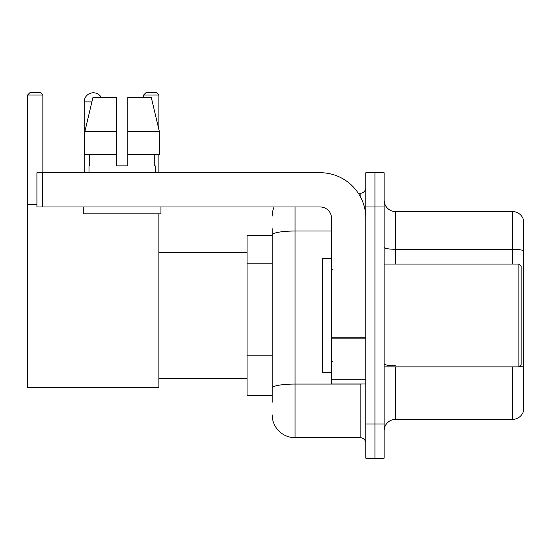 <?xml version="1.0" encoding="UTF-8"?>
<svg xmlns="http://www.w3.org/2000/svg" width="551" height="551" viewBox="0 0 551 551"><rect width="100%" height="100%" fill="white"/><g stroke="black" fill="none" stroke-linecap="round" stroke-linejoin="round"><path stroke-width="0.83" d="M272.187 256.986L272.187 228.672L272.187 235.525L247.062 235.525L247.062 395.418L272.187 395.418M272.187 402.271L272.187 228.672M365.843 423.974L365.843 458.239L374.976 458.239L374.976 423.974L374.976 458.239L384.116 458.239L384.116 423.974L374.976 423.974L374.976 206.976L374.976 423.974L365.843 423.974L365.843 206.976L374.976 206.976L374.976 172.711L374.976 206.976L384.116 206.976L384.116 423.974M384.116 206.976L384.116 172.711L365.843 172.711L365.843 206.976M295.033 206.976L295.033 437.68L360.127 437.68L360.127 383.999M358.308 193.27L360.127 193.27A5.71 5.71 0 0 0 365.843 187.56M272.187 391.995L272.187 362.062M365.843 443.39A5.71 5.71 0 0 0 360.127 437.68M272.187 216.109A22.839 22.839 0 0 1 274.095 206.976M295.033 437.68A22.839 22.839 0 0 1 272.187 414.834M384.116 430.827A11.419 11.419 0 0 1 395.535 419.407L512.485 419.407L512.485 366.87M523.45 219.766A11.419 11.419 0 0 0 512.485 211.543A11.419 11.419 0 0 1 523.45 219.766L523.45 411.184A11.419 11.419 0 0 1 512.485 419.407M519.538 366.208A11.419 1.984 180 0 1 523.45 367.214L523.45 250.719A11.419 1.984 180 0 0 512.485 249.293L512.485 211.543L395.535 211.543A11.419 11.419 0 0 1 384.116 200.123A11.419 11.419 0 0 0 395.535 211.543L395.535 264.081M127.825 165.858L116.406 165.858L127.825 165.858L116.406 165.858L127.825 165.858L127.825 97.334L151.256 97.334L159.37 131.593L159.37 154.438L127.825 154.438M158.895 95.047L143.591 95.047L145.87 92.761L156.608 92.761L158.895 95.047L158.895 129.568L159.37 131.593L127.825 131.593M84.2 172.711L84.2 101.901A9.14 9.14 0 0 1 101.246 97.334M158.895 213.829L158.895 387.429L27.55 387.429L27.55 95.047L29.837 92.761L40.567 92.761L42.854 95.047L27.55 95.047M42.854 172.711L42.854 95.047M27.55 204.69L36.917 204.69M158.895 154.438L158.895 172.711M143.591 95.047L143.591 97.334M365.843 383.999L331.578 383.999L331.578 337.818L365.843 337.818M365.843 218.396A45.685 45.685 0 0 0 320.159 172.711L42.627 172.711L42.627 206.976L320.159 206.976A11.419 11.419 0 0 1 331.578 218.396L331.578 337.818M42.627 206.976L36.917 206.976L36.917 172.711L42.627 172.711M116.406 131.593L116.406 154.438L116.406 131.593L84.861 131.593L92.974 97.334L116.406 97.334L116.406 165.858M88.993 165.858L89.489 165.858L88.993 165.858L88.993 172.711M155.237 165.858L154.741 165.858L155.237 165.858L155.237 172.711M154.741 154.438L154.741 165.858M89.489 165.858L89.489 154.438M83.284 206.976L83.284 213.829L160.947 213.829L160.947 206.976M116.406 154.438L84.861 154.438L84.861 131.593L92.974 97.334M159.37 154.438L159.37 131.593L151.256 97.334M518.884 264.081L521.163 266.36L521.163 364.583L518.884 366.87L518.884 264.081L384.116 264.081M331.578 258.371L322.438 258.371L322.438 372.579L331.578 372.579M272.187 263.839L247.062 263.839M272.187 355.209L247.062 355.209M362.11 383.999A5.71 0.992 0 0 1 360.127 384.061L295.033 384.061A22.839 3.967 180 0 0 272.187 388.028M272.187 234.988A22.839 3.967 180 0 1 295.033 231.021L331.578 231.021M360.127 196.28L360.127 193.27M395.535 366.87L395.535 419.407M512.485 264.081L512.485 249.293L395.535 249.293A11.419 1.984 0 0 1 384.116 247.309M395.535 365.788A11.419 1.984 0 0 1 384.116 363.805M91.893 101.901L84.2 101.901M365.843 338.81L331.578 338.81M331.578 379.281L365.843 379.281M158.895 378.289L247.062 378.289M158.895 252.661L247.062 252.661M384.116 366.87L518.884 366.87M332.721 269.79L331.578 268.647M332.721 361.16L331.578 362.296"/></g></svg>
